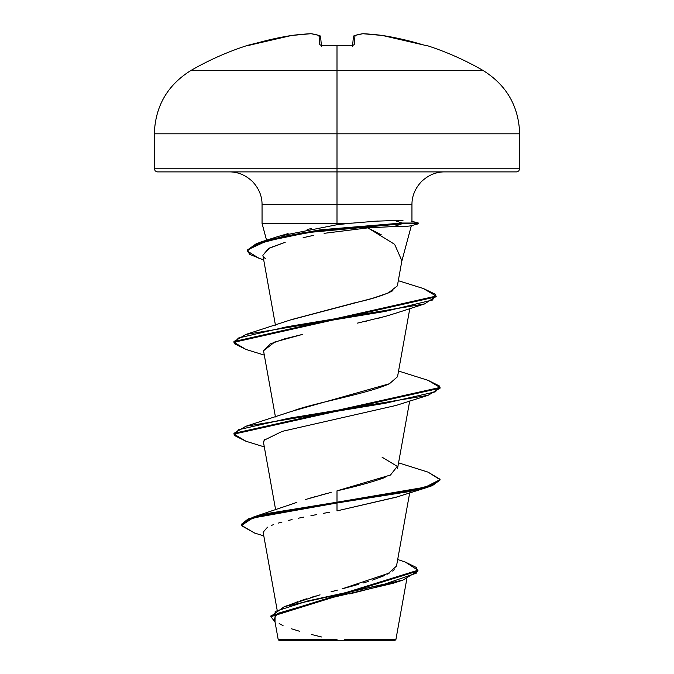 <?xml version="1.0" encoding="UTF-8"?>
<svg xmlns="http://www.w3.org/2000/svg" width="674" height="674" viewBox="0 0 674 674"><rect width="100%" height="100%" fill="white"/><g stroke="black" fill="none" stroke-linecap="round" stroke-linejoin="round"><path stroke-width="1.01" d="M247.965 45.613A1.542 1.542 -22.5 0 1 248.436 45.537A1.542 1.542 157.5 0 0 247.965 45.613L250.905 44.863A292.204 291.092 0 0 1 291.581 35.478A292.162 268.892 77.1 0 1 310.84 33.708A292.162 111.378 84.6 0 1 318.987 35.478L319.805 44.863L322.888 45.613A291.294 269.12 0 0 1 337 45.293L337 45.293A291.294 269.12 180 0 0 322.888 45.613L319.805 44.863L318.987 35.478A292.162 111.378 -95.4 0 0 310.84 33.708A292.162 268.892 -102.9 0 0 291.581 35.478L271.074 39.446L247.83 45.293A1.542 1.542 0 0 1 249.018 45.402A1.542 1.542 0 0 0 247.83 45.293L247.973 45.621M266.559 240.222L262.051 223.414L337 223.414L262.051 223.414L262.051 204.677L337 204.677L337 224.728L337 204.677L411.949 204.677L337 204.677L337 45.293L337 70.517L190.852 70.517L483.148 70.517L337 70.517L337 133.806L519.679 133.806L337 133.806L337 168.795L519.679 168.795L337 168.795L337 171.887L516.587 171.887L337 171.887L337 204.677L262.051 204.677C262.102 196.134 258.9 188.4 252.447 181.491C245.538 175.046 237.812 171.845 229.261 171.887M406.843 578.772L395.924 639.449L395.074 640.3L337 640.3L337 639.516L337 640.3L395.074 640.3M344.389 639.399L395.924 639.449L344.389 639.399M411.081 225.731C409.16 226.262 403.482 226.531 394.054 226.531L367.878 227.879L381.316 234.838M278.286 236.439L288.118 233.6M307.176 229.413L311.405 228.596M351.634 223.119L337 224.728L348.879 223.414L337 223.414L348.879 223.414L377.575 221.055M291.109 604.308L292.305 603.803M294.934 602.758L297.563 601.781M300.267 600.837L306.409 598.824M310.2 597.661L316.258 595.892M320.04 594.822L284.327 606.625L270.889 616.306M331.01 591.823L337.472 590.095M389.968 572.841L342.106 588.857L358.762 584.282M363.168 582.993L368.282 581.443M372.511 580.078L384.525 575.562M387.575 574.13L396.506 566.076L409.691 492.82M293.476 503.554L296.889 502.307M331.136 492.365L305.271 499.569M309.585 498.271L315.474 496.586M320.428 495.213L326.258 493.646M382.057 457.174L397.281 466.366L390.482 475.035L337 490.832C356.681 486.358 372.697 481.902 385.048 477.453M293.788 410.618L294.091 410.517C316.216 402.513 368.198 393.582 389.446 383.733L397.542 376.707L409.8 308.582M290.721 319.897L372.334 298.371L388.157 293.047L397.374 285.86L401.881 260.771L394.635 244.325L367.878 227.879L366.951 227.955M313.351 235.411L303.115 237.703M262.877 255.32L268.421 248.58L285.186 242.311L269.827 247.863L262.86 255.219L275.439 325.138M395.773 313.199L385.461 316.367M380.372 317.74L377.381 318.499M367.027 320.984L365.072 321.431M357.127 323.191L385.503 316.359M263.542 350.817L270.131 343.951L284.361 338.921L302.592 334.38L274.706 342.038L263.526 350.75L275.439 416.945M264.469 439.625L263.526 442.548L275.641 509.864M396.978 496.949L337 510.884L396.051 497.252L428.091 487.125L337 502.973L268.429 514.085L248.217 519.646L241.25 525.198L254.73 533.1M329.771 512.189L323.655 513.302M316.637 514.607L310.933 515.686M303.553 517.143L298.498 518.188M292.069 519.595L288.194 520.496M281.968 522.072L278.505 523.049L281.968 522.072M273.307 524.726L271.58 525.358M267.511 527.178L263.138 532.216L277.073 609.641M397.433 581.738L349.747 593.92M332.602 639.634L278.227 639.575L337 639.516M392.681 571.072L394.223 569.783M241.25 525.198L241.25 524.431L248.217 518.879L268.429 513.318L337 502.206L337 490.832L337 502.206L252.927 517.219L241.25 524.439M397.685 559.513L405.327 562.065L416.667 567.634L416.246 573.203L384.012 584.341L284.327 606.625M270.864 616.693L275.017 621.917L275.161 611.47L307.437 601.023L402.867 580.12L417.939 570.971L270.864 616.693L270.864 615.926L417.939 570.212L405.276 562.049M428.041 472.129L440.046 479.256L432.202 484.994L409.868 490.731L337 502.206L337 510.884L337 502.973L409.868 491.489L432.202 485.752L440.046 480.014L428.091 487.125M402.867 580.12L392.959 583.33L328.87 598.327L277.974 613.323M276.904 614.09L274.419 618.589M279.162 623.61L283.029 625.573M291.556 628.817L299.517 631.26M311.557 634.504L321.481 636.964M263.804 535.889L254.671 533.083L241.275 525.56L252.801 518.028L337 502.973L337 502.206L425.277 487.176L440.012 479.661L428.091 472.145L398.561 462.844M157.413 171.887L337 171.887L157.413 171.887L155.222 170.977L154.321 168.795L337 168.795L154.321 168.795L154.321 133.806L337 133.806L154.321 133.806C155.273 106.222 167.447 85.126 190.852 70.517C208.915 60.096 227.905 51.687 247.83 45.293M247.215 250.593L260.872 242L303.999 232.513L401.906 223.027L394.694 220.516L374.323 221.241M337 224.728L278.985 236.212L260.872 242M392.917 290.671C376.673 299.003 351.483 303.249 352.569 303.418L291.952 319.459L245.926 334.422L384.837 311.481L432.573 300.006L435.421 294.268L423.39 288.539L398.3 280.687M389.446 383.733L291.952 411.266L245.917 426.238L385.208 403.279L435.488 391.805L439.591 386.067L428.074 380.33L398.561 371.037M428.024 380.313L440.046 387.449L233.954 433.348L245.917 426.238M423.331 288.523L436.179 296.071L233.945 341.541L245.926 334.422M245.968 441.243L233.954 434.115L440.046 388.207L428.083 395.318L288.809 418.268L238.512 429.742L234.4 435.488L245.909 441.226L264.309 446.921M245.976 349.435L233.945 342.308L436.179 296.838L436.179 296.071M259.65 258.715L247.189 250.972L256.659 244.182L282.667 237.383L320.285 230.592L401.906 223.793L401.906 223.027L320.285 229.826L282.667 236.616L256.659 243.415L247.189 250.214L247.189 250.972M263.551 442.666L263.559 441.335M264.006 440.265L282.212 431.36L396.051 405.445L428.083 395.318M265.548 258.85L263.416 256.626M309.72 236.203L311.674 235.774M324.093 233.339L367.878 227.879L394.054 226.531L401.906 223.793L308.262 232.522L266.146 241.241L247.4 249.97L249.565 254.334L263.719 260.012M436.145 296.45L424.409 303.982L287.326 326.696L238.267 338.062L234.442 343.74L245.917 349.418L264.309 355.114M402.976 220.6L394.694 220.516L401.906 223.027L418.352 223.027L401.906 223.027L401.906 223.793L418.352 223.793L401.906 223.793L394.054 226.531L402.226 226.439M278.926 640.3L337 640.3L278.926 640.3L278.202 639.575L274.428 618.639M425.564 45.546L426.035 45.613A1.542 1.542 -157.5 0 0 425.564 45.537A1.542 1.542 22.5 0 1 426.035 45.613L402.926 39.446L382.419 35.478A292.162 268.892 102.9 0 0 363.16 33.708A292.162 111.378 95.4 0 0 355.013 35.478L354.195 44.863L351.112 45.613A291.294 269.12 180 0 0 337 45.293A291.294 269.12 0 0 1 351.112 45.613L354.195 44.863L355.013 35.478A292.162 111.378 -84.6 0 1 363.16 33.708A292.162 268.892 -77.1 0 1 382.419 35.478A292.204 291.092 0 0 1 423.095 44.863L382.419 35.469A1.542 0.598 -82.5 0 0 382.377 35.469A1.542 0.598 97.5 0 1 382.419 35.478L362.831 33.708A1.542 1.424 82.9 0 1 363.16 33.708A1.542 0.598 -87 0 0 363.092 33.7A1.542 0.598 93 0 1 363.16 33.708A1.542 1.424 -97.1 0 0 362.806 33.717L363.101 33.7M319.923 35.714L318.987 35.478L320.622 36.868L321.372 45.461L320.622 36.868A1.542 1.525 175 0 0 318.987 35.478A1.542 1.415 -72.9 0 1 319.552 35.528M352.628 45.461L353.378 36.868A1.542 1.525 5 0 1 355.013 35.478A1.542 1.415 -107.1 0 0 354.44 35.528A1.542 1.415 72.9 0 1 355.013 35.478A1.542 1.525 -175 0 0 353.378 36.868L352.628 45.461M352.561 46.203L353.033 45.343L351.171 45.537M248.479 45.537A1.542 1.542 157.5 0 0 248.47 45.537L250.905 44.855L248.352 45.554M250.905 44.855L291.623 35.469A1.542 0.598 82.5 0 0 291.581 35.478L310.899 33.7M352.906 45.394A1.542 1.474 5 0 1 354.195 44.863A1.542 1.474 -175 0 0 352.797 45.546M321.203 45.546A1.542 1.474 175 0 0 319.805 44.863A1.542 1.474 -5 0 1 321.094 45.394M344.052 45.301L320.967 45.352L321.439 46.203M424.982 45.402L426.17 45.293C446.095 51.687 465.085 60.096 483.148 70.517C506.553 85.126 518.727 106.222 519.679 133.806L519.679 168.795L518.778 170.977L516.587 171.887M411.384 225.52L401.611 261.992M444.739 171.887C436.188 171.845 428.462 175.046 421.553 181.491C415.1 188.4 411.898 196.134 411.949 204.677L411.949 221.46M397.542 468.514L409.691 401.013M293.847 503.411L252.927 517.219M417.939 570.212L417.939 570.979M440.046 480.014L440.046 479.256M233.954 434.115L233.954 433.348M440.046 388.207L440.046 387.449M233.945 342.308L233.945 341.541M395.023 313.452L424.409 303.982M410.845 225.807L418.352 223.793L418.352 223.027L411.494 221.19M337 45.225L350.135 45.495M345.029 45.326L344.06 45.301M362.831 33.708L354.465 35.52L353.378 36.868L353.639 36.135M320.967 45.343L322.897 45.537M311.169 33.708L319.535 35.52L320.613 36.826"/></g></svg>
